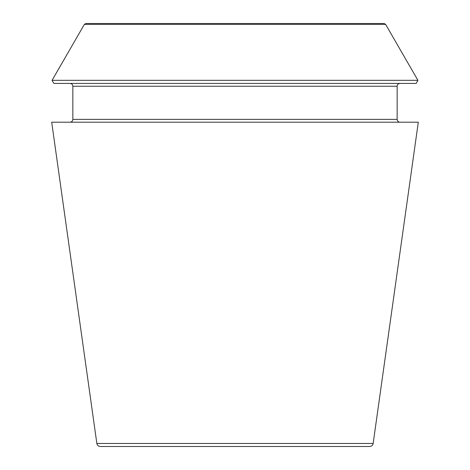 <?xml version="1.0" encoding="UTF-8"?>
<svg xmlns="http://www.w3.org/2000/svg" width="470" height="470" viewBox="0 0 470 470"><rect width="100%" height="100%" fill="white"/><g stroke="black" fill="none" stroke-linecap="round" stroke-linejoin="round"><path stroke-width="0.7" d="M373.151 443.469C372.739 445.343 371.576 446.353 369.661 446.5L100.339 446.5C98.406 446.336 97.243 445.325 96.849 443.469L51.7 122.2L418.3 122.2L373.151 443.469L96.849 443.469M385.623 24.381L384.096 23.5L85.904 23.5L84.377 24.381L52.076 80.329L417.924 80.329L385.623 24.381L84.377 24.381M417.924 80.329L416.132 83.425L53.868 83.425L52.076 80.329M399.97 122.2C398.255 122.035 397.315 121.096 397.15 119.38L397.15 86.245C397.315 84.529 398.255 83.59 399.97 83.425M397.15 119.38L72.85 119.38C72.697 121.078 71.757 122.018 70.03 122.2M397.15 86.245L72.85 86.245C72.686 84.529 71.746 83.59 70.03 83.425M72.85 119.38L72.85 86.245"/></g></svg>
